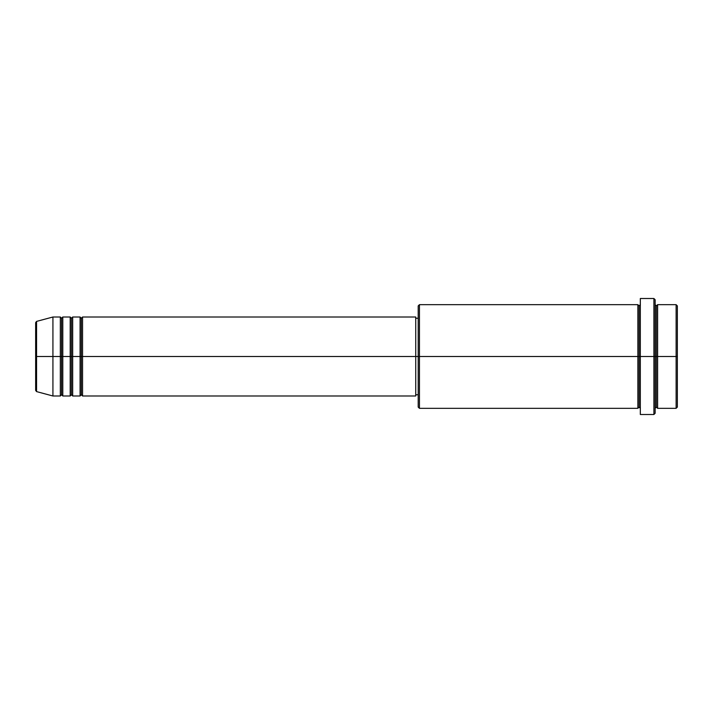 <?xml version="1.0" encoding="UTF-8"?>
<svg xmlns="http://www.w3.org/2000/svg" width="713" height="713" viewBox="0 0 713 713"><rect width="100%" height="100%" fill="white"/><g stroke="black" fill="none" stroke-linecap="round" stroke-linejoin="round"><path stroke-width="1.07" d="M35.65 356.5L35.65 390.412L35.65 356.5L35.65 390.412L36.568 391.606L36.568 356.5L36.568 391.606L36.568 356.5L35.65 356.5L35.65 322.588L35.65 356.5L52.922 356.5L36.568 356.5L36.568 321.394L36.568 356.5L36.568 321.394L35.65 322.588L35.65 356.5M655.14 304.674L656.37 305.904L657.609 304.674L657.609 356.5L676.12 356.5L676.12 408.326L676.12 356.5L677.35 356.5L677.35 305.904L677.35 407.096L677.35 356.5L657.609 356.5L657.609 304.674L657.609 356.5L655.14 356.5L655.14 413.264L655.14 356.5L639.098 356.5L639.098 305.904L639.098 356.5L419.44 356.5L419.44 408.326L419.44 356.5L415.732 356.5L415.732 395.991L415.732 356.5L82.548 356.5L82.548 317.009L82.548 356.5L81.309 356.5L81.309 318.248L81.309 356.5L80.079 356.5L80.079 317.009L80.079 356.5L72.673 356.5L72.673 317.009L72.673 356.5L71.434 356.5L71.434 318.248L71.434 356.5L70.204 356.5L70.204 317.009L70.204 356.5L62.797 356.5L62.797 317.009L62.797 356.5L61.568 356.5L61.568 318.248L61.568 356.5L60.329 356.5L60.329 317.009L60.329 356.5L52.922 356.5L52.922 395.991L52.922 356.5L60.329 356.5L60.329 317.009L52.922 317.009L52.922 356.5L52.922 317.009L36.568 321.394M82.548 395.991L81.309 394.752L80.079 395.991L80.079 356.5L81.309 356.5L81.309 318.248L81.309 394.752L81.309 356.5L81.309 394.752L81.309 356.5L82.548 356.5L82.548 395.991L415.732 395.991M72.673 395.991L71.434 394.752L70.204 395.991L70.204 356.5L71.434 356.5L71.434 318.248L71.434 394.752L71.434 356.5L71.434 394.752L71.434 356.5L72.673 356.5L72.673 395.991L80.079 395.991M62.797 395.991L61.568 394.752L60.329 395.991L60.329 356.5L61.568 356.5L61.568 318.248L61.568 394.752L61.568 356.5L61.568 394.752L61.568 356.5L62.797 356.5L62.797 395.991L70.204 395.991M60.329 317.009L61.568 318.248L62.797 317.009L62.797 356.5L70.204 356.5L70.204 317.009L71.434 318.248L72.673 317.009L72.673 356.5L80.079 356.5L80.079 317.009L81.309 318.248L82.548 317.009L82.548 356.5L415.732 356.5L415.732 317.009L415.732 356.5L418.201 356.5L418.201 407.096L418.201 305.904L418.201 356.5L637.859 356.5L637.859 304.674L637.859 356.5L637.859 304.674L419.44 304.674L419.44 356.5L419.44 304.674L418.201 305.904M640.327 408.326L639.098 407.096L637.859 408.326L637.859 356.5L639.098 356.5L639.098 407.096L639.098 305.904L639.098 356.5L640.327 356.5L640.327 414.503L640.327 298.497L640.327 356.5L653.901 356.5L653.901 414.503L653.901 298.497L653.901 356.5L656.37 356.5L656.37 305.904L656.37 407.096L656.37 356.5L656.37 407.096L656.37 356.5L657.609 356.5L657.609 408.326L676.12 408.326L677.35 407.096M676.12 356.5L676.12 304.674L676.12 356.5M655.14 299.736L655.14 356.5L655.14 299.736L653.901 298.497L640.327 298.497M637.859 356.5L637.859 408.326L637.859 356.5M657.609 356.5L657.609 408.326L657.609 356.5M60.329 356.5L60.329 395.991L60.329 356.5M62.797 356.5L62.797 395.991L62.797 356.5M70.204 356.5L70.204 395.991L70.204 356.5M72.673 356.5L72.673 395.991L72.673 356.5M80.079 356.5L80.079 395.991L80.079 356.5M82.548 356.5L82.548 395.991L82.548 356.5M637.859 408.326L419.44 408.326L418.201 407.096M640.327 414.503L653.901 414.503L655.14 413.264M640.327 304.674L639.098 305.904L637.859 304.674M418.201 394.752L415.732 394.752M60.329 395.991L52.922 395.991L36.568 391.606M70.204 317.009L62.797 317.009M677.35 305.904L676.12 304.674L657.609 304.674M418.201 318.248L415.732 318.248M415.732 317.009L82.548 317.009M80.079 317.009L72.673 317.009M657.609 408.326L656.37 407.096L655.14 408.326"/></g></svg>
